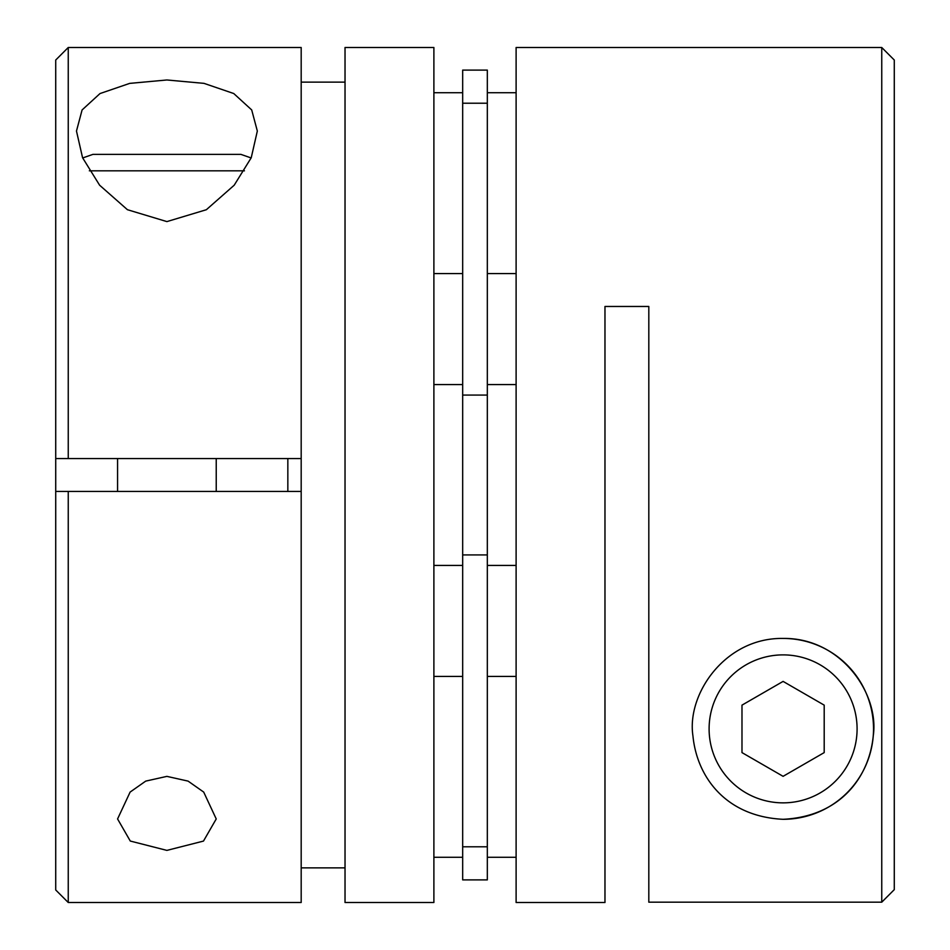 <?xml version="1.0" encoding="UTF-8"?>
<svg xmlns="http://www.w3.org/2000/svg" width="950" height="950" viewBox="0 0 950 950"><rect width="100%" height="100%" fill="white"/><g stroke="black" fill="none" stroke-linecap="round" stroke-linejoin="round"><path stroke-width="1.43" d="M783.097 638.436A90.428 90.428 0 0 1 873.525 728.864A90.428 90.428 0 0 1 783.097 819.304C840.227 816.537 869.203 777.266 873.252 735.882C879.546 694.023 841.071 637.557 783.097 638.436C725.408 637.462 686.529 693.939 692.942 735.929C696.979 777.242 726.014 816.584 783.097 819.304M783.097 776.328L824.196 752.602L824.196 705.137L783.097 681.399L741.986 705.137L741.986 752.602L783.097 776.328M894.283 889.639L881.754 902.179L881.754 47.5L516.111 47.5L516.111 902.5L604.972 902.5L604.972 306.47L648.814 306.47L648.814 902.179L881.754 902.179L894.283 889.639L894.283 60.028L881.754 47.5M251.132 157.949L240.896 154.375L92.91 154.375L82.674 157.961M516.111 384.572L487.326 384.572M516.111 565.428L487.326 565.428M516.111 92.72L487.326 92.72M516.111 273.576L487.326 273.576M516.111 676.424L487.326 676.424M516.111 857.28L487.326 857.28M487.326 879.89L462.674 879.89L462.674 70.11L487.326 70.11L487.326 879.89M166.903 221.599L127.419 209.701L99.607 185.203L82.567 157.724L76.475 131.041L82.092 109.951L99.999 93.563L129.687 83.386L166.903 79.978L204.013 83.362L233.748 93.528L251.703 109.939L257.331 131.041L251.227 157.759L234.199 185.203L206.352 209.724L166.903 221.599M166.903 776.376L145.718 781.114L130.114 792.086L117.574 818.959L130.281 841.047L166.903 850.393L203.478 841.082L216.232 818.959L203.704 792.086L188.088 781.114L166.903 776.376M287.838 458.553L287.838 491.447M68.246 458.553L55.718 458.553L55.718 60.028L68.246 47.5L68.246 458.553L301.186 458.553L301.186 902.5L68.246 902.5L68.246 491.447L301.186 491.447M433.889 475L433.889 902.5L345.028 902.5L345.028 47.5L433.889 47.5L433.889 475M301.186 867.873L345.028 867.873M462.674 676.424L433.889 676.424M462.674 857.28L433.889 857.28M462.674 92.72L433.889 92.72M462.674 273.576L433.889 273.576M462.674 384.572L433.889 384.572M462.674 565.428L433.889 565.428M68.246 491.447L55.718 491.447L55.718 458.553L58.235 458.553M68.246 47.5L301.186 47.5L301.186 458.553M345.028 82.127L301.186 82.127M55.718 491.447L55.718 889.972L68.246 902.5M783.097 802.857A73.993 73.993 0 0 0 857.09 728.864A73.993 73.993 0 0 0 783.097 654.883A73.993 73.993 0 0 0 709.104 728.864A73.993 73.993 0 0 0 783.097 802.857M89.347 170.822L244.459 170.822M487.326 846.783L462.674 846.783M487.326 103.218L462.674 103.218M487.326 395.069L462.674 395.069M487.326 554.931L462.674 554.931M216.232 491.447L216.232 458.553M117.574 491.447L117.574 458.553"/></g></svg>
